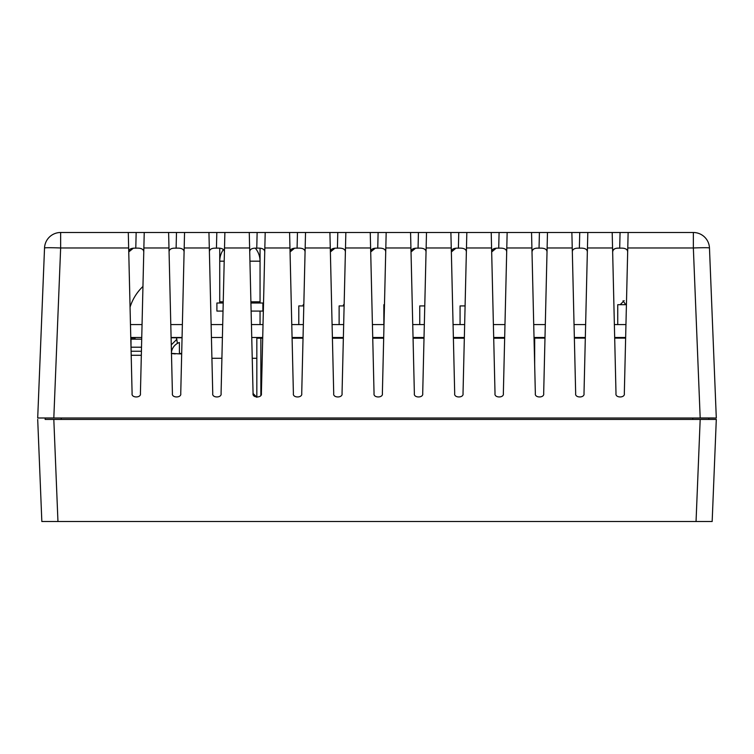 <?xml version="1.0" encoding="UTF-8"?>
<svg xmlns="http://www.w3.org/2000/svg" width="754" height="754" viewBox="0 0 754 754"><rect width="100%" height="100%" fill="white"/><g stroke="black" fill="none" stroke-linecap="round" stroke-linejoin="round"><path stroke-width="1.13" d="M625.65 337.49L614.67 337.49M585.321 337.49L574.35 337.49M534.671 364.87L534.671 338.112L544.982 338.112L545.001 337.49L534.02 337.49M504.671 337.49L493.7 337.49M464.351 337.49L453.371 337.49M424.021 337.49L413.051 337.49L413.069 338.216L424.002 338.216M383.692 337.49L372.721 337.49M343.372 337.49L332.401 337.49M303.042 337.49L292.071 337.49M262.722 337.49L251.751 337.49M222.392 337.49L211.422 337.49M182.072 337.49L171.101 337.49M141.743 337.49L130.772 337.49M130.47 324.588L142.054 324.588M170.79 324.588L182.374 324.588L170.79 324.578M211.12 324.588L222.703 324.588M251.44 324.588L263.023 324.588M290.318 263.448L291.77 324.588L303.353 324.588M330.648 263.448L332.09 324.588L343.673 324.588M370.968 263.448L372.419 324.588L384.003 324.588M411.298 263.448L412.74 324.588L424.323 324.588M451.627 263.448L453.069 324.588L464.652 324.588M491.947 263.448L493.389 324.588L504.973 324.588L506.424 263.448M532.277 263.448L533.719 324.588L545.302 324.588L546.744 263.448M574.048 324.588L585.632 324.588L574.048 324.578M612.927 263.448L614.369 324.588L625.952 324.588M534.671 338.112L534.039 338.112M574.36 338.112L585.311 338.112L574.36 337.764M614.689 338.112L625.631 338.112M129.019 263.448L130.056 307.189A48.388 48.388 0 0 1 142.949 286.463L143.496 263.448M171.271 344.889L176.587 339.573L176.549 337.764L177.388 343.419M216.907 311.082L216.907 303.014L216.907 311.082L223.024 311.082M251.12 311.082L262.882 311.082L262.882 303.014L250.931 303.014M216.907 303.014L223.212 303.014M131.102 351.241L141.422 351.241M141.516 347.208L131.017 347.208L141.516 347.236M141.705 339.168L131.017 339.168L131.017 347.236M181.686 353.899L179.405 353.899L179.405 353.353L181.695 353.485M171.356 353.353L179.405 353.89L179.405 342.486A12.102 12.102 0 0 0 171.45 352.297M175.258 353.899L171.347 353.513M182.063 337.764L171.101 337.764M504.662 338.056L493.71 338.056M538.299 338.112L534.039 338.056M460.072 338.056L453.39 338.056M419.742 338.056L417.33 338.216M383.682 338.056L372.74 338.056M339.13 338.056L332.41 338.056M298.791 338.056L292.09 338.056M417.33 338.056L417.33 337.49M538.299 338.056L538.299 337.49M383.852 324.588L383.852 304.691L384.474 304.691L385.445 263.448M343.532 305.926L343.532 304.691L344.144 304.691L345.125 263.448M303.202 305.926L303.202 304.691L303.824 304.691L304.795 263.448M625.631 338.056L614.689 338.056M617.743 324.588L617.743 304.691L626.423 304.691L627.394 263.448M620.165 304.691L624.189 300.658C621.579 300.658 621.579 300.658 624.189 300.658M303.796 305.926L298.791 305.926L298.791 324.588M466.095 263.448L465.095 305.926L460.072 305.926L460.072 324.588M425.774 263.448L424.766 305.926L419.742 305.926L419.742 324.588M344.116 305.926L339.13 305.926L339.13 324.588M260.865 395.209L260.865 338.216L256.831 338.216L256.831 397.301L253.071 393.484L252.241 358.282L256.831 358.282M260.865 338.216L262.703 338.216M292.09 338.216L303.033 338.216M332.42 338.216L343.353 338.216M372.74 338.216L383.682 338.216M453.39 338.216L464.332 338.216M493.719 338.216L504.652 338.216M130.781 337.952L135.051 337.952L135.051 339.168M224.419 252.006C224.334 249.103 221.676 247.821 216.436 248.179L216.813 232.496L224.88 232.496L221.073 393.475L221.902 358.282L211.912 358.282L212.751 393.484L208.943 232.496L184.551 232.496L180.743 393.475C181.723 398.103 171.45 398.112 172.421 393.484L168.613 232.496L144.231 232.496L140.423 393.475C141.394 398.103 131.121 398.112 132.101 393.484L128.293 232.496L60.65 232.496L60.65 247.981L128.651 247.981M250.903 301.807L260.055 301.807L260.055 248.311L260.055 303.014L260.055 261.176A20.16 20.16 0 0 0 255.352 248.226M260.055 311.082L260.055 324.588M260.055 337.49L260.055 338.216M223.241 301.807L219.734 301.807L219.734 303.014L219.734 261.176L224.202 261.176M135.579 248.179L135.786 248.179C141.026 247.821 143.684 249.103 143.769 252.006C143.684 249.103 141.026 247.821 135.786 248.179L136.163 232.496L144.231 232.496L128.293 232.496M221.073 393.475C222.053 398.103 211.77 398.112 212.751 393.484C211.77 398.112 222.053 398.103 221.073 393.475M296.878 248.179L297.085 248.179C302.326 247.821 304.993 249.103 305.068 252.006C304.984 249.103 302.326 247.821 297.085 248.179L297.462 232.496L305.53 232.496L301.723 393.475C302.703 398.103 292.42 398.112 293.4 393.484L289.593 232.496L265.201 232.496L261.393 393.475C262.373 398.103 252.1 398.112 253.071 393.484L249.263 232.496L208.943 232.496M337.208 248.179L337.415 248.179C342.655 247.821 345.313 249.103 345.389 252.006C345.313 249.103 342.655 247.821 337.415 248.179L337.783 232.496L345.85 232.496L342.043 393.475C343.023 398.103 332.75 398.112 333.72 393.484L329.913 232.496L289.593 232.496M377.528 248.179L377.745 248.179C382.985 247.821 385.643 249.103 385.718 252.006C385.643 249.103 382.975 247.821 377.745 248.179L378.112 232.496L386.18 232.496L382.372 393.475C383.352 398.103 373.079 398.112 374.05 393.484L370.242 232.496L329.913 232.496M417.857 248.179L418.065 248.179C423.305 247.821 425.963 249.103 426.038 252.006C425.963 249.103 423.305 247.821 418.065 248.179L418.432 232.496L426.5 232.496L422.702 393.475C423.673 398.103 413.399 398.112 414.37 393.484L410.562 232.496L370.242 232.496M458.178 248.179L458.394 248.179C463.635 247.821 466.292 249.103 466.368 252.006C466.292 249.103 463.635 247.821 458.394 248.179L458.762 232.496L466.83 232.496L463.022 393.475C464.002 398.103 453.729 398.112 454.7 393.484L450.892 232.496L410.562 232.496M498.507 248.179L498.714 248.179C503.955 247.821 506.613 249.103 506.697 252.006C506.613 249.103 503.955 247.821 498.714 248.179L499.091 232.496L507.15 232.496L503.352 393.475C504.322 398.103 494.049 398.112 495.02 393.484L491.212 232.496L450.892 232.496M539.044 248.179C534.416 247.925 532.07 249.178 532.004 251.94C532.465 249.046 534.812 247.793 539.044 248.179C544.284 247.821 546.942 249.103 547.018 252.006C546.942 249.103 544.284 247.821 539.044 248.179L539.412 232.496L547.479 232.496L543.672 393.475C544.652 398.103 534.379 398.112 535.349 393.484L531.542 232.496L491.212 232.496M619.694 248.179C615.057 247.925 612.71 249.178 612.653 251.94C613.115 249.046 615.462 247.793 619.694 248.179C624.934 247.821 627.592 249.103 627.667 252.006C627.592 249.103 624.934 247.821 619.694 248.179L620.061 232.496L628.129 232.496L624.321 393.475C625.302 398.103 615.028 398.112 615.999 393.484L612.191 232.496L587.809 232.496L584.001 393.475C584.972 398.103 574.699 398.112 575.67 393.484L571.871 232.496L531.542 232.496M184.089 252.006C184.014 249.103 181.356 247.821 176.116 248.179L176.483 232.496L184.551 232.496L168.613 232.496M264.739 252.006C264.663 249.103 262.006 247.821 256.765 248.179L257.133 232.496L265.201 232.496L249.263 232.496M587.347 252.006C587.262 249.103 584.604 247.821 579.364 248.179L579.741 232.496L587.809 232.496L571.871 232.496M37.7 417.989L44.533 247.981A16.126 16.126 0 0 1 48.633 237.859A16.126 16.126 0 0 0 44.533 247.981A16.126 0.65 2.3 0 1 60.65 247.981L53.817 417.989L37.7 417.989L713.784 418.027L716.3 418.027L709.467 247.981A16.126 16.126 0 0 0 705.358 237.859A16.126 16.126 0 0 1 709.467 247.981A16.126 0.65 -2.3 0 0 693.35 247.981L693.35 232.496A16.126 16.126 0 0 1 694.472 232.534A16.126 16.126 0 0 0 693.35 232.496L612.191 232.496M713.784 418.027L692.719 418.027L692.719 419.413L708.873 419.413L708.854 418.027M45.146 417.989L45.146 419.413L61.253 419.413L61.281 417.989M48.633 237.859A16.126 16.126 0 0 1 60.65 232.496A16.126 16.126 0 0 0 48.633 237.859A16.126 16.126 0 0 1 56.22 233.118M697.78 233.118A16.126 16.126 0 0 0 695.593 232.656A16.126 16.126 0 0 1 705.358 237.859A16.126 16.126 0 0 0 704.528 237.001M694.472 232.534A16.126 16.126 0 0 1 695.593 232.656A16.126 16.126 0 0 0 694.472 232.534M135.786 248.179C131.158 247.925 128.811 249.178 128.745 251.94L133.204 248.32M176.116 248.179C171.488 247.925 169.141 249.178 169.075 251.94M216.436 248.179C211.808 247.925 209.461 249.178 209.395 251.94M256.765 248.179C252.138 247.925 249.791 249.178 249.725 251.94M297.085 248.179C292.467 247.925 290.12 249.178 290.054 251.94L294.465 248.32M337.415 248.179C332.787 247.925 330.441 249.178 330.375 251.94L334.795 248.32M377.745 248.179C373.117 247.925 370.77 249.178 370.704 251.94L375.115 248.32M418.065 248.179C413.437 247.925 411.09 249.178 411.024 251.94L415.445 248.32M458.394 248.179C453.767 247.925 451.42 249.178 451.354 251.94L455.765 248.32M498.714 248.179C494.087 247.925 491.74 249.178 491.674 251.94L496.094 248.32M579.364 248.179C574.736 247.925 572.39 249.178 572.324 251.94M627.762 247.981L693.35 247.981L700.183 417.989L713.774 417.989M696.046 521.504L712.162 521.504L716.3 419.413L700.183 419.413L696.046 521.504L57.954 521.504L53.817 419.413L45.127 419.413M716.3 419.394L708.873 419.413M37.7 419.413L41.838 521.504L57.954 521.504M53.817 419.413L700.183 419.413M39.519 372.778L43.638 269.979M38.888 388.442L39.51 372.778M249.942 261.176L260.055 261.176M131.196 355.275L141.328 355.275M143.863 247.981L168.981 247.981M184.183 247.981L209.31 247.981M224.513 247.981L249.631 247.981M264.833 247.981L289.96 247.981M305.163 247.981L330.28 247.981M345.483 247.981L370.61 247.981M385.812 247.981L410.93 247.981M426.142 247.981L451.26 247.981M466.462 247.981L491.58 247.981M506.792 247.981L531.909 247.981M547.112 247.981L572.229 247.981M587.441 247.981L612.559 247.981M223.476 249.461A20.16 20.16 0 0 0 219.734 261.176M625.811 304.691L622.983 300.846M298.791 338.216L298.791 337.49M460.072 338.216L460.072 337.49M419.742 338.216L419.742 337.49M339.13 338.216L339.13 337.49M219.734 248.311L219.734 301.807"/></g></svg>

